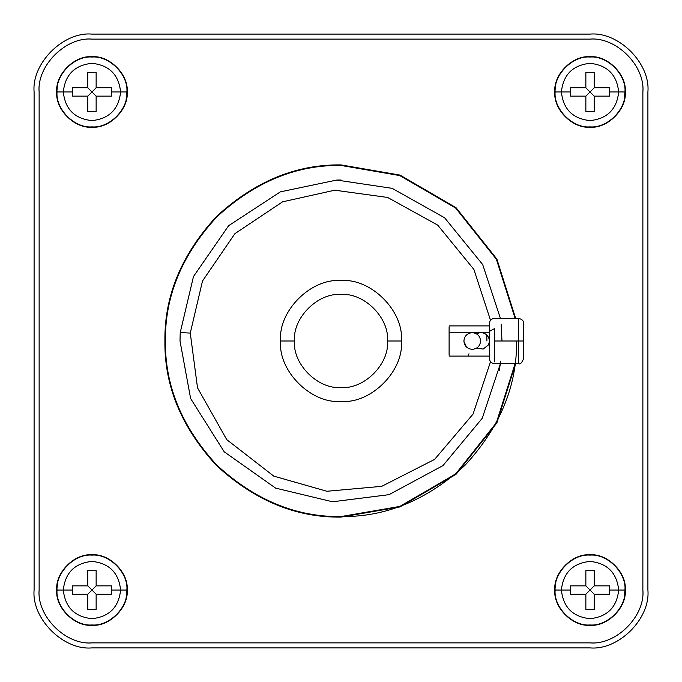 <?xml version="1.0" encoding="UTF-8"?>
<svg xmlns="http://www.w3.org/2000/svg" width="682" height="682" viewBox="0 0 682 682"><rect width="100%" height="100%" fill="white"/><g stroke="black" fill="none" stroke-linecap="round" stroke-linejoin="round"><path stroke-width="1.02" d="M489.361 353.293L489.361 332.245L449.106 332.245L449.106 355.262L449.106 326.738L449.106 332.245L489.361 332.245L489.361 353.293M476.633 348.11L483.137 349.073L476.633 348.11M463.905 341C464.433 335.962 467.213 333.183 472.251 332.646C477.289 333.183 480.077 335.962 480.605 341C480.077 346.038 477.289 348.817 472.251 349.355C467.213 348.817 464.433 346.038 463.905 341C464.433 346.038 467.213 348.817 472.251 349.355C477.289 348.817 480.077 346.038 480.605 341C480.077 335.962 477.289 333.183 472.251 332.646C467.213 333.183 464.433 335.962 463.905 341M476.633 333.89C480.247 331.981 483.623 332.33 486.769 334.956C489.54 337.965 490.051 341.324 488.321 345.032L483.137 349.073L488.321 345.032C490.051 341.324 489.54 337.965 486.769 334.956L486.905 341L486.778 334.964C483.623 332.33 480.247 331.981 476.633 333.89M494.39 328.673L489.361 331.409L489.361 357.905L489.361 324.095L489.361 331.409L494.39 328.673L494.39 341L494.39 328.673M494.39 361.861L494.39 341L518.542 341L518.542 318.358L518.542 363.642L518.542 341L523.571 341L494.39 341L494.39 361.861M523.571 358.613L523.571 341L523.571 358.613C521.824 362.986 520.144 364.657 518.542 363.642L494.39 363.642L491.867 362.96L490.043 361.136L489.361 358.613M165.436 341L164.908 341C164.302 385.944 181.497 427.443 216.484 465.516C254.557 500.503 296.056 517.698 341 517.092L400.019 506.905L456.019 474.34L496.863 422.934L515.626 363.642L496.863 422.934L456.019 474.34L400.019 506.905L341 517.092C296.056 517.698 254.557 500.503 216.484 465.516C181.497 427.443 164.302 385.944 164.908 341L165.436 341C164.831 385.807 181.975 427.188 216.859 465.141C254.812 500.025 296.193 517.169 341 516.564C296.193 517.169 254.812 500.025 216.859 465.141C181.975 427.188 164.831 385.807 165.436 341C164.831 296.193 181.975 254.812 216.859 216.859C254.812 181.975 296.193 164.831 341 165.436C296.193 164.831 254.812 181.975 216.859 216.859C181.975 254.812 164.831 296.193 165.436 341M516.564 341C517.169 385.807 500.025 427.188 465.141 465.141C427.188 500.025 385.807 517.169 341 516.564L399.822 506.411L455.644 473.964L496.377 422.738L515.098 363.642M111.388 594.218L111.507 590.041L120.595 590.041C118.779 572.769 109.231 563.221 91.959 561.405C74.688 563.221 65.14 572.769 63.324 590.041L57.041 590.041C55.481 607.321 74.679 626.519 91.959 624.959C109.231 626.519 128.438 607.321 126.878 590.041L120.595 590.041C118.779 607.312 109.231 616.86 91.959 618.676C74.688 616.86 65.14 607.312 63.324 590.041C65.14 607.312 74.688 616.86 91.959 618.676C109.231 616.86 118.779 607.312 120.595 590.041L111.507 590.041L111.388 594.218L96.136 594.218L96.136 609.478L87.782 609.478L87.782 594.218L72.522 594.218L72.411 590.041L63.324 590.041L72.411 590.041L72.522 594.218L87.782 594.218L91.959 590.041L87.782 585.864L72.522 585.864L72.411 590.041L72.522 585.864L87.782 585.864L87.782 570.612L87.782 585.864L96.136 594.218L111.388 594.218L96.136 594.218L91.959 590.041L96.136 585.864L111.388 585.864L96.136 585.864L87.782 594.218L72.522 594.218M57.041 590.041L56.742 590.041C55.165 607.466 74.534 626.835 91.959 625.258C109.384 626.835 128.753 607.466 127.176 590.041L126.878 590.041C128.438 607.321 109.231 626.519 91.959 624.959C74.679 626.519 55.481 607.321 57.041 590.041C55.481 572.769 74.679 553.562 91.959 555.122C109.231 553.562 128.438 572.769 126.878 590.041L125.991 599.111L127.176 590.041C128.753 572.616 109.384 553.247 91.959 554.824C74.534 553.247 55.165 572.616 56.742 590.041L57.927 580.97L56.742 590.041L63.324 590.041C65.14 572.769 74.688 563.221 91.959 561.405C109.231 563.221 118.779 572.769 120.595 590.041L126.878 590.041C128.438 572.769 109.231 553.562 91.959 555.122C74.679 553.562 55.481 572.769 57.041 590.041M111.388 96.136L111.507 91.959L120.595 91.959C118.779 74.688 109.231 65.14 91.959 63.324C74.688 65.14 65.14 74.688 63.324 91.959L57.041 91.959C55.481 109.231 74.679 128.438 91.959 126.878C109.231 128.438 128.438 109.231 126.878 91.959L120.595 91.959C118.779 109.231 109.231 118.779 91.959 120.595C74.688 118.779 65.14 109.231 63.324 91.959C65.14 109.231 74.688 118.779 91.959 120.595C109.231 118.779 118.779 109.231 120.595 91.959L111.507 91.959L111.388 96.136L96.136 96.136L96.136 111.388L87.782 111.388L87.782 96.136L72.522 96.136L72.411 91.959L63.324 91.959L72.411 91.959L72.522 96.136L87.782 96.136L91.959 91.959L87.782 87.782L72.522 87.782L72.411 91.959L72.522 87.782L87.782 87.782L87.782 72.522L87.782 87.782L96.136 96.136L111.388 96.136L96.136 96.136L91.959 91.959L96.136 87.782L111.388 87.782L96.136 87.782L87.782 96.136L72.522 96.136M57.041 91.959L56.742 91.959C55.165 109.384 74.534 128.753 91.959 127.176C109.384 128.753 128.753 109.384 127.176 91.959L126.878 91.959C128.438 109.231 109.231 128.438 91.959 126.878C74.679 128.438 55.481 109.231 57.041 91.959C55.481 74.679 74.679 55.481 91.959 57.041C109.231 55.481 128.438 74.679 126.878 91.959L125.991 101.03L127.176 91.959C128.753 74.534 109.384 55.165 91.959 56.742C74.534 55.165 55.165 74.534 56.742 91.959L57.927 82.889L56.742 91.959L63.324 91.959C65.14 74.688 74.688 65.14 91.959 63.324C109.231 65.14 118.779 74.688 120.595 91.959L126.878 91.959C128.438 74.679 109.231 55.481 91.959 57.041C74.679 55.481 55.481 74.679 57.041 91.959M609.478 594.218L609.589 590.041L618.676 590.041C616.86 572.769 607.312 563.221 590.041 561.405C572.769 563.221 563.221 572.769 561.405 590.041L555.122 590.041C553.562 607.321 572.769 626.519 590.041 624.959C607.321 626.519 626.519 607.321 624.959 590.041L618.676 590.041C616.86 607.312 607.312 616.86 590.041 618.676C572.769 616.86 563.221 607.312 561.405 590.041C563.221 607.312 572.769 616.86 590.041 618.676C607.312 616.86 616.86 607.312 618.676 590.041L609.589 590.041L609.478 594.218L594.218 594.218L594.218 609.478L585.864 609.478L585.864 594.218L570.612 594.218L570.493 590.041L561.405 590.041L570.493 590.041L570.612 594.218L585.864 594.218L590.041 590.041L585.864 585.864L570.612 585.864L570.493 590.041L570.612 585.864L585.864 585.864L585.864 570.612L585.864 585.864L594.218 594.218L609.478 594.218L594.218 594.218L590.041 590.041L594.218 585.864L609.478 585.864L594.218 585.864L585.864 594.218L570.612 594.218M555.122 590.041L554.824 590.041C553.247 607.466 572.616 626.835 590.041 625.258C607.466 626.835 626.835 607.466 625.258 590.041L624.959 590.041C626.519 607.321 607.321 626.519 590.041 624.959C572.769 626.519 553.562 607.321 555.122 590.041C553.562 572.769 572.769 553.562 590.041 555.122C607.321 553.562 626.519 572.769 624.959 590.041L624.073 599.111L625.258 590.041C626.835 572.616 607.466 553.247 590.041 554.824C572.616 553.247 553.247 572.616 554.824 590.041L556.009 580.97L554.824 590.041L561.405 590.041C563.221 572.769 572.769 563.221 590.041 561.405C607.312 563.221 616.86 572.769 618.676 590.041L624.959 590.041C626.519 572.769 607.321 553.562 590.041 555.122C572.769 553.562 553.562 572.769 555.122 590.041M609.478 96.136L609.589 91.959L618.676 91.959C616.86 74.688 607.312 65.14 590.041 63.324C572.769 65.14 563.221 74.688 561.405 91.959L555.122 91.959C553.562 109.231 572.769 128.438 590.041 126.878C607.321 128.438 626.519 109.231 624.959 91.959L618.676 91.959C616.86 109.231 607.312 118.779 590.041 120.595C572.769 118.779 563.221 109.231 561.405 91.959C563.221 109.231 572.769 118.779 590.041 120.595C607.312 118.779 616.86 109.231 618.676 91.959L609.589 91.959L609.478 96.136L594.218 96.136L594.218 111.388L585.864 111.388L585.864 96.136L570.612 96.136L570.493 91.959L561.405 91.959L570.493 91.959L570.612 96.136L585.864 96.136L590.041 91.959L585.864 87.782L570.612 87.782L570.493 91.959L570.612 87.782L585.864 87.782L585.864 72.522L585.864 87.782L590.041 91.959L594.218 96.136L609.478 96.136L594.218 96.136L590.041 91.959L594.218 87.782L609.478 87.782L594.218 87.782L585.864 96.136L570.612 96.136M555.122 91.959L554.824 91.959C553.247 109.384 572.616 128.753 590.041 127.176C607.466 128.753 626.835 109.384 625.258 91.959L624.959 91.959C626.519 109.231 607.321 128.438 590.041 126.878C572.769 128.438 553.562 109.231 555.122 91.959C553.562 74.679 572.769 55.481 590.041 57.041C607.321 55.481 626.519 74.679 624.959 91.959L624.073 101.03L625.258 91.959C626.835 74.534 607.466 55.165 590.041 56.742C572.616 55.165 553.247 74.534 554.824 91.959L556.009 82.889L554.824 91.959L561.405 91.959C563.221 74.688 572.769 65.14 590.041 63.324C607.312 65.14 616.86 74.688 618.676 91.959L624.959 91.959C626.519 74.679 607.321 55.481 590.041 57.041C572.769 55.481 553.562 74.679 555.122 91.959M401.374 341L387.487 341C389.558 364 364 389.558 341 387.487C318 389.558 292.442 364 294.513 341L280.626 341C277.924 370.872 311.128 404.076 341 401.374C370.872 404.076 404.076 370.872 401.374 341C404.076 370.872 370.872 404.076 341 401.374C311.128 404.076 277.924 370.872 280.626 341C277.924 311.128 311.128 277.924 341 280.626C370.872 277.924 404.076 311.128 401.374 341C404.076 311.128 370.872 277.924 341 280.626C311.128 277.924 277.924 311.128 280.626 341L294.513 341C292.442 364 318 389.558 341 387.487C364 389.558 389.558 364 387.487 341C389.558 318 364 292.442 341 294.513C318 292.442 292.442 318 294.513 341C292.442 318 318 292.442 341 294.513C364 292.442 389.558 318 387.487 341L401.374 341M190.269 333.089L180.227 332.56L180.005 341L190.628 398.518L224.19 451.799L275.63 488.124L332.509 501.773L388.996 494.672L442.959 465.601L482.251 418.254L500.4 363.642L482.251 418.254L442.959 465.601L388.996 494.672L332.509 501.773L275.63 488.124L224.19 451.799L190.628 398.518L180.005 341L180.227 332.56L180.005 341L180.227 332.56L193.475 276.534L228.641 225.691L280.379 191.855L336.729 180.057L392.133 188.334L444.596 217.763L482.703 264.582L500.4 318.358L482.703 264.582L444.596 217.763L392.133 188.334L336.729 180.057L280.379 191.855L228.641 225.691L193.475 276.534L180.227 332.56L190.269 333.089L202.494 281.01L234.881 233.67L282.578 201.829L334.785 190.193L387.64 197.456L437.708 225.12L473.896 269.45L490.494 320.208L473.896 269.45L437.708 225.12L387.64 197.456L334.785 190.193L282.578 201.829L234.881 233.67L202.494 281.01L190.269 333.089L197.516 387.828L226.765 439.651L273.789 476.138L326.891 491.27L273.789 476.138L226.765 439.651L197.516 387.828L190.269 333.089M490.494 361.792L473.052 414.093L434.63 459.378L381.741 486.334L326.891 491.27L381.741 486.334L434.63 459.378L473.052 414.093L490.494 361.792M341 180.005L336.729 180.057L341 180.005M501.995 341L501.099 324.035M499.309 370.292L500.741 361.093M180.227 332.56L180.005 341L180.227 332.56M515.098 318.358L496.377 259.262L455.644 208.036L399.822 175.589L341 165.436L399.822 175.589L455.644 208.036L496.377 259.262L515.098 318.358M609.589 91.959L609.478 87.782L609.589 91.959M594.218 72.522L594.218 87.782L594.218 72.522L585.864 72.522L594.218 72.522L594.218 87.782L609.478 87.782M585.864 111.388L585.864 96.136L585.864 111.388L594.218 111.388L594.218 96.136L594.218 111.388M570.612 87.782L585.864 87.782L585.864 72.522M609.589 590.041L609.478 585.864L609.589 590.041M594.218 570.612L594.218 585.864L594.218 570.612L585.864 570.612L594.218 570.612L594.218 585.864L609.478 585.864M585.864 609.478L585.864 594.218L585.864 609.478L594.218 609.478L594.218 594.218L594.218 609.478M570.612 585.864L585.864 585.864L585.864 570.612M111.507 91.959L111.388 87.782L111.507 91.959M96.136 72.522L96.136 87.782L96.136 72.522L87.782 72.522L96.136 72.522L96.136 87.782L111.388 87.782M87.782 111.388L87.782 96.136L87.782 111.388L96.136 111.388L96.136 96.136L96.136 111.388M72.522 87.782L87.782 87.782L87.782 72.522M111.507 590.041L111.388 585.864L111.507 590.041M96.136 570.612L96.136 585.864L96.136 570.612L87.782 570.612L96.136 570.612L96.136 585.864L111.388 585.864M87.782 609.478L87.782 594.218L87.782 609.478L96.136 609.478L96.136 594.218L96.136 609.478M72.522 585.864L87.782 585.864L87.782 570.612M515.626 318.358L496.863 259.066L456.019 207.66L400.019 175.095L341 164.908C296.056 164.302 254.557 181.497 216.484 216.484C181.497 254.557 164.302 296.056 164.908 341C164.302 296.056 181.497 254.557 216.484 216.484C254.557 181.497 296.056 164.302 341 164.908L400.019 175.095L456.019 207.66L496.863 259.066L515.626 318.358M590.041 39.13L91.959 39.13C65.822 36.768 36.768 65.822 39.13 91.959C36.768 65.822 65.822 36.768 91.959 39.13L590.041 39.13C616.178 36.768 645.232 65.822 642.87 91.959L642.87 590.041C645.232 616.178 616.178 645.232 590.041 642.87L91.959 642.87C65.822 645.232 36.768 616.178 39.13 590.041C36.768 616.178 65.822 645.232 91.959 642.87L590.041 642.87C616.178 645.232 645.232 616.178 642.87 590.041L642.87 91.959C645.232 65.822 616.178 36.768 590.041 39.13M39.13 91.959L39.13 590.041L39.13 91.959M554.824 91.959C553.247 74.534 572.616 55.165 590.041 56.742C607.466 55.165 626.835 74.534 625.258 91.959C626.835 109.384 607.466 128.753 590.041 127.176C572.616 128.753 553.247 109.384 554.824 91.959M554.824 590.041C553.247 572.616 572.616 553.247 590.041 554.824C607.466 553.247 626.835 572.616 625.258 590.041C626.835 607.466 607.466 626.835 590.041 625.258C572.616 626.835 553.247 607.466 554.824 590.041M56.742 91.959C55.165 74.534 74.534 55.165 91.959 56.742C109.384 55.165 128.753 74.534 127.176 91.959C128.753 109.384 109.384 128.753 91.959 127.176C74.534 128.753 55.165 109.384 56.742 91.959M56.742 590.041C55.165 572.616 74.534 553.247 91.959 554.824C109.384 553.247 128.753 572.616 127.176 590.041C128.753 607.466 109.384 626.835 91.959 625.258C74.534 626.835 55.165 607.466 56.742 590.041M590.041 34.1C618.668 31.517 650.483 63.332 647.9 91.959L647.9 590.041C650.483 618.668 618.668 650.483 590.041 647.9L91.959 647.9C63.332 650.483 31.517 618.668 34.1 590.041C31.517 618.668 63.332 650.483 91.959 647.9L590.041 647.9C618.668 650.483 650.483 618.668 647.9 590.041L647.9 91.959C650.483 63.332 618.668 31.517 590.041 34.1L91.959 34.1C63.332 31.517 31.517 63.332 34.1 91.959L34.1 590.041L34.1 91.959C31.517 63.332 63.332 31.517 91.959 34.1L590.041 34.1M468.227 355.262L468.977 353.77M523.571 323.387L523.571 341L523.571 323.387C523.785 320.898 522.105 319.219 518.542 318.358L494.39 318.358L491.867 319.04L490.043 320.864L489.361 323.387M489.361 326.738L489.361 332.245L489.361 326.738M463.76 341L466.437 346.993M449.106 356.089L489.361 356.089M489.361 325.911L449.106 325.911"/></g></svg>
